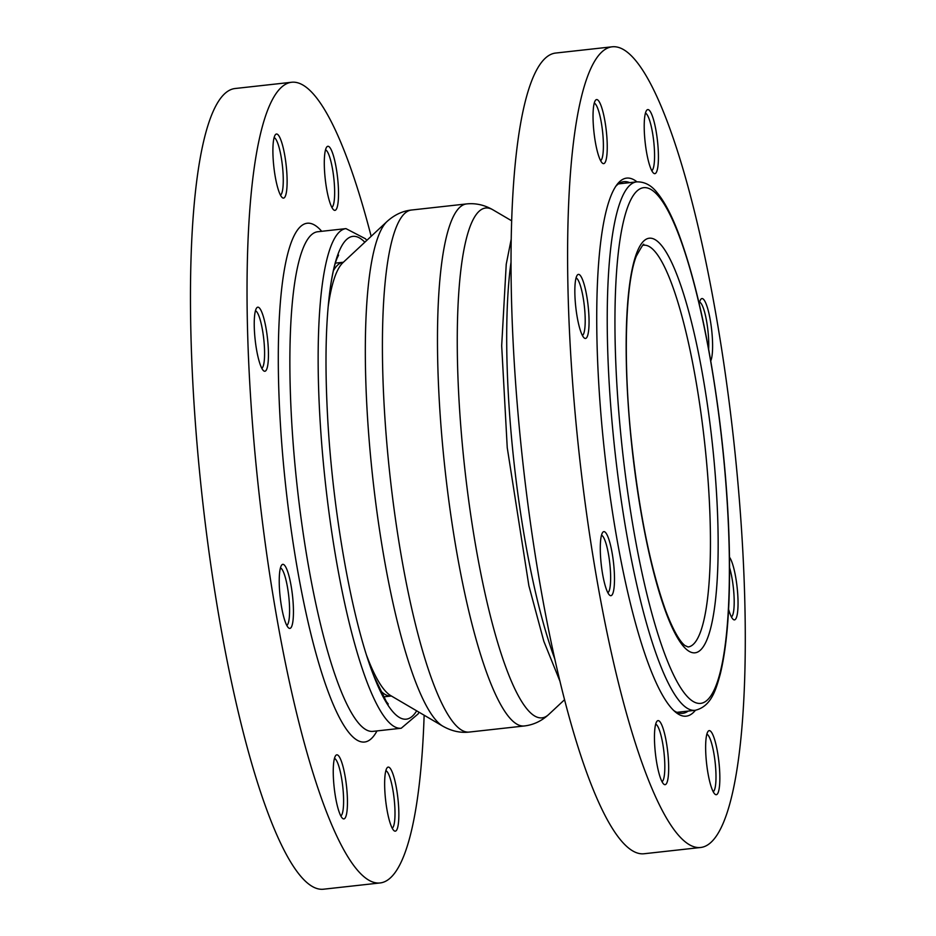 <?xml version="1.0" encoding="UTF-8"?>
<svg xmlns="http://www.w3.org/2000/svg" width="936" height="936" viewBox="0 0 936 936"><rect width="100%" height="100%" fill="white"/><g stroke="black" fill="none" stroke-linecap="round" stroke-linejoin="round"><path stroke-width="1.4" d="M255.446 310.787A29.004 5.581 -96.3 0 1 263.94 340.821A29.004 5.581 -96.3 0 1 261.799 368.269M267.719 340.622A32.222 6.201 83.7 0 0 256.651 307.956A32.222 6.201 83.7 0 0 255.177 339.908A32.222 6.201 83.7 0 0 263.601 370.773A32.222 6.201 83.7 0 0 267.719 340.622M371.159 236.317A402.784 77.548 83.7 0 0 291.587 82.263A402.784 77.548 83.7 0 0 258.804 491.131A402.784 77.548 83.7 0 0 380.168 882.94A402.784 77.548 83.7 0 0 424.137 715.221M292.722 597.765A32.222 6.201 83.7 0 0 281.654 565.11A32.222 6.201 83.7 0 0 280.168 597.063A32.222 6.201 83.7 0 0 288.604 627.916A32.222 6.201 83.7 0 0 292.722 597.765M398.128 800.526A32.222 6.201 83.7 0 0 387.059 767.871A32.222 6.201 83.7 0 0 385.585 799.824A32.222 6.201 83.7 0 0 394.009 830.677A32.222 6.201 83.7 0 0 398.128 800.526M286.393 167.45A32.222 6.201 83.7 0 0 275.324 134.796A32.222 6.201 83.7 0 0 273.839 166.748A32.222 6.201 83.7 0 0 282.274 197.613A32.222 6.201 83.7 0 0 286.393 167.45M337.791 179.712A32.222 6.201 83.7 0 0 326.722 147.057A32.222 6.201 83.7 0 0 325.237 179.01A32.222 6.201 83.7 0 0 333.672 209.875A32.222 6.201 83.7 0 0 337.791 179.712M346.73 788.264A32.222 6.201 83.7 0 0 335.661 755.609A32.222 6.201 83.7 0 0 334.187 787.562A32.222 6.201 83.7 0 0 342.611 818.415A32.222 6.201 83.7 0 0 346.73 788.264M280.437 567.941A29.004 5.581 -96.3 0 1 288.931 597.975A29.004 5.581 -96.3 0 1 286.79 625.423M334.456 758.441A29.004 5.581 -96.3 0 1 342.95 788.475A29.004 5.581 -96.3 0 1 340.809 815.923M385.843 770.702A29.004 5.581 -96.3 0 1 394.349 800.736A29.004 5.581 -96.3 0 1 392.207 828.184M325.506 149.889A29.004 5.581 -96.3 0 1 334 179.923A29.004 5.581 -96.3 0 1 331.859 207.371M274.108 137.627A29.004 5.581 -96.3 0 1 282.613 167.661A29.004 5.581 -96.3 0 1 280.472 195.109M291.587 82.263L235.018 88.522A402.784 77.548 83.7 0 0 202.234 497.39A402.784 77.548 83.7 0 0 323.599 889.2L380.168 882.94M700.736 847.478L644.167 853.737A402.784 77.548 -96.3 0 1 522.803 461.928A402.784 77.548 -96.3 0 1 555.574 53.059L612.156 46.8A402.784 77.548 -96.3 0 1 617.222 47.081A402.784 77.548 -96.3 0 1 734.9 451.538A402.784 77.548 -96.3 0 1 700.736 847.478A402.784 77.548 -96.3 0 1 579.372 455.668A402.784 77.548 -96.3 0 1 612.156 46.8M706.844 734.222A29.004 5.581 -96.3 0 1 715.151 762.395A29.004 5.581 -96.3 0 1 713.197 791.704M655.668 724.207A29.004 5.581 -96.3 0 1 663.975 752.38A29.004 5.581 -96.3 0 1 662.021 781.689M601.485 535.228A29.004 5.581 -96.3 0 1 609.792 563.402A29.004 5.581 -96.3 0 1 607.85 592.71M576.049 277.98A29.004 5.581 -96.3 0 1 584.356 306.154A29.004 5.581 -96.3 0 1 582.403 335.462M594.243 103.171A29.004 5.581 -96.3 0 1 602.55 131.344A29.004 5.581 -96.3 0 1 600.608 160.653M645.419 113.186A29.004 5.581 -96.3 0 1 653.726 141.359A29.004 5.581 -96.3 0 1 651.772 170.668M699.59 302.164A29.004 5.581 -96.3 0 1 706.247 319.293A29.004 5.581 -96.3 0 1 708.646 349.14M729.565 567.696A29.004 5.581 -96.3 0 1 734.116 597.847A29.004 5.581 -96.3 0 1 731.39 616.894M615.771 186.322A267.45 51.492 -96.3 0 1 623.891 181.666A267.45 51.492 -96.3 0 1 627.249 181.853A267.45 51.492 -96.3 0 1 629.671 182.637M688.135 711.091A267.45 51.492 -96.3 0 1 682.707 713.314A267.45 51.492 -96.3 0 1 679.349 713.127A267.45 51.492 -96.3 0 1 673.768 710.541M636.96 181.841A270.668 52.112 83.7 0 0 617.093 184.462A270.668 52.112 83.7 0 0 604.644 452.872A270.668 52.112 83.7 0 0 675.464 712.062A270.668 52.112 83.7 0 0 682.8 715.97A270.668 52.112 83.7 0 0 695.425 710.284M654.451 173.628A32.222 6.201 83.7 0 0 657.236 138.821A32.222 6.201 83.7 0 0 646.636 110.354A32.222 6.201 83.7 0 0 645.15 142.307A32.222 6.201 83.7 0 0 653.585 173.16A32.222 6.201 83.7 0 0 654.451 173.628M585.082 338.434A32.222 6.201 83.7 0 0 587.866 303.615A32.222 6.201 83.7 0 0 577.266 275.149A32.222 6.201 83.7 0 0 575.78 307.102A32.222 6.201 83.7 0 0 584.216 337.966A32.222 6.201 83.7 0 0 585.082 338.434M664.7 784.649A32.222 6.201 83.7 0 0 667.485 749.841A32.222 6.201 83.7 0 0 656.885 721.375A32.222 6.201 83.7 0 0 655.399 753.328A32.222 6.201 83.7 0 0 663.835 784.192A32.222 6.201 83.7 0 0 664.7 784.649M728.594 609.324A32.222 6.201 83.7 0 0 733.204 619.386A32.222 6.201 83.7 0 0 734.07 619.854A32.222 6.201 83.7 0 0 737.662 593.225A32.222 6.201 83.7 0 0 729.472 557.189M710.752 360.898A32.222 6.201 83.7 0 0 710.576 321.902A32.222 6.201 83.7 0 0 700.807 299.333A32.222 6.201 83.7 0 0 699.227 303.79M715.876 794.676A32.222 6.201 83.7 0 0 718.661 759.856A32.222 6.201 83.7 0 0 708.061 731.39A32.222 6.201 83.7 0 0 706.575 763.343A32.222 6.201 83.7 0 0 715.01 794.208A32.222 6.201 83.7 0 0 715.876 794.676M610.529 595.67A32.222 6.201 83.7 0 0 613.302 560.863A32.222 6.201 83.7 0 0 602.702 532.397A32.222 6.201 83.7 0 0 601.228 564.35A32.222 6.201 83.7 0 0 609.652 595.202A32.222 6.201 83.7 0 0 610.529 595.67M603.275 163.613A32.222 6.201 83.7 0 0 606.06 128.805A32.222 6.201 83.7 0 0 595.46 100.339A32.222 6.201 83.7 0 0 593.974 132.292A32.222 6.201 83.7 0 0 602.41 163.145A32.222 6.201 83.7 0 0 603.275 163.613M321.703 231.297A261.004 50.252 83.7 0 0 281.818 444.471A261.004 50.252 83.7 0 0 361.296 741.838A261.004 50.252 83.7 0 0 376.986 730.922M366.783 240.4L365.461 238.774L345.957 228.618L317.667 231.754A251.339 48.391 83.7 0 0 296.349 478.811A251.339 48.391 83.7 0 0 369.779 731.192A251.339 48.391 83.7 0 0 372.949 731.367L401.228 728.243L418.135 713.911L418.989 712.202M345.957 228.618A251.339 48.391 83.7 0 0 324.628 475.687A251.339 48.391 83.7 0 0 398.069 728.068A251.339 48.391 83.7 0 0 401.228 728.243M372.657 672.961A242.88 46.765 83.7 0 0 373.288 674.61A242.88 46.765 83.7 0 0 403.217 719A242.88 46.765 83.7 0 0 416.672 710.833M364.829 242.225A242.88 46.765 83.7 0 0 330.408 287.059A242.88 46.765 83.7 0 0 330.01 289.938M554.872 659.166A251.339 48.391 -96.3 0 1 512.378 446.753A251.339 48.391 -96.3 0 1 510.974 262.443M379.747 689.89A218.205 42.003 83.7 0 0 388.557 695.846A218.205 42.003 83.7 0 0 391.295 696.01L383.374 696.875M335.38 263.121L343.313 262.244A218.205 42.003 83.7 0 0 333.38 270.738M366.748 655.797A220.042 42.366 83.7 0 0 390.803 695.659L442.857 726.196A256.487 49.374 83.7 0 1 371.112 462.056A256.487 49.374 83.7 0 1 387.013 221.516L342.904 262.688A220.042 42.366 83.7 0 0 328.138 306.856M387.013 221.516C394.465 214.8 402.62 210.963 411.466 210.027A262.618 50.556 83.7 0 0 388.335 459.751A262.618 50.556 83.7 0 0 465.917 731.882A262.618 50.556 83.7 0 0 469.228 732.069C460.383 733.087 451.597 731.121 442.857 726.196M411.466 210.027L466.526 203.931A262.618 50.556 83.7 0 0 443.395 453.656A262.618 50.556 83.7 0 0 520.978 725.786A262.618 50.556 83.7 0 0 524.277 725.973L469.228 732.069M511.618 220.779L492.898 209.804A256.487 49.374 83.7 0 0 463.039 451.877A256.487 49.374 83.7 0 0 538.82 717.666A256.487 49.374 83.7 0 0 548.73 714.484C541.534 721.094 533.38 724.92 524.277 725.973M691.762 710.131A265.836 51.176 83.7 0 0 695.097 710.319C711.524 706.481 716.098 689.072 720.299 673.967C727.249 645.29 730.279 604.808 729.401 552.532C728.582 509.605 725.213 464.771 719.316 418.029C709.336 341.605 695.811 280.238 678.74 233.941C671.732 215.35 664.501 201.568 657.049 192.594C651.327 185.211 644.518 181.642 636.632 181.876A265.836 51.176 83.7 0 0 613.22 434.655A265.836 51.176 83.7 0 0 691.762 710.131M620.779 434.245A259.389 49.936 83.7 0 0 719.714 674.095A259.389 49.936 83.7 0 0 675.967 227.857A259.389 49.936 83.7 0 0 620.779 434.245M630.852 436.433A208.529 40.143 83.7 0 0 710.389 629.261A208.529 40.143 83.7 0 0 675.219 270.516A208.529 40.143 83.7 0 0 630.852 436.433M688.089 646.963A202.094 38.902 83.7 0 0 704.539 441.815A202.094 38.902 83.7 0 0 643.652 245.232C644.471 242.202 642.014 245.864 636.269 256.23C625.599 283.07 622.99 357.961 630.981 436.492C638.457 508.529 650.005 566.537 665.636 610.506C675.277 636.141 682.402 643.909 685.187 645.676L688.089 646.963M338.586 255.095L337.264 257.809C334.901 263.063 332.619 272.821 330.408 287.059C325.798 319.855 324.804 361.975 327.425 413.42C332.151 508.763 351.562 618.825 373.288 674.61M373.71 675.722L386.404 701.719L388.253 704.012M560.056 681.49L543.828 641.289L528.875 585.737L507.242 447.665L501.684 345.7L506.236 264.233L511.15 239.522M492.898 209.804C484.427 204.925 475.64 202.972 466.526 203.931M564.595 699.683L548.73 714.484M676.927 712.331L695.097 710.319M618.462 183.889L636.632 181.876"/></g></svg>
